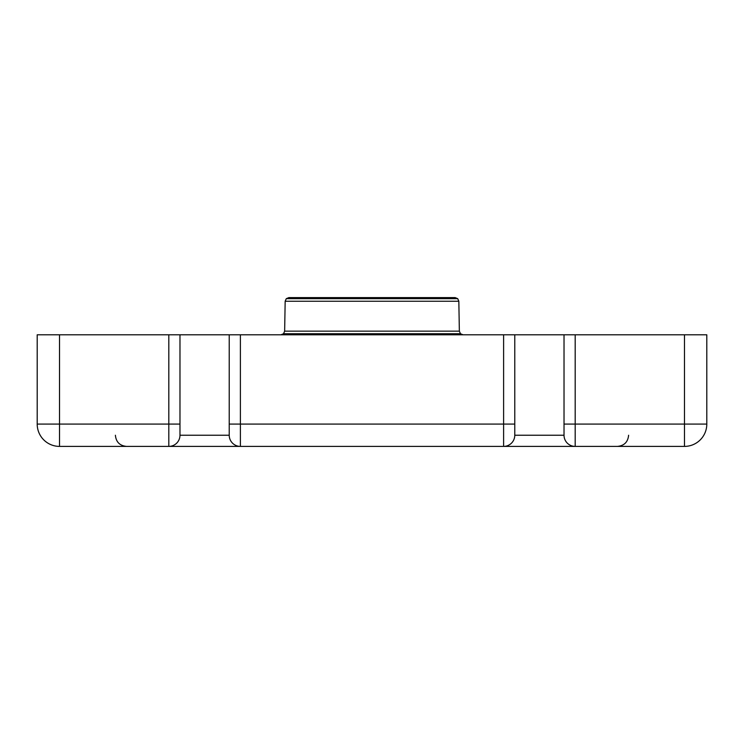 <?xml version="1.0" encoding="UTF-8"?>
<svg xmlns="http://www.w3.org/2000/svg" width="744" height="744" viewBox="0 0 744 744"><rect width="100%" height="100%" fill="white"/><g stroke="black" fill="none" stroke-linecap="round" stroke-linejoin="round"><path stroke-width="1.12" d="M280.925 334.8L283.538 333.74L284.645 331.145L285.166 301.255L286.282 298.669L288.886 297.6L455.114 297.6L457.718 298.669L458.834 301.255L459.355 331.145L460.462 333.74L463.075 334.8M283.538 333.74L460.462 333.74M284.645 331.145L459.355 331.145M285.166 301.255L458.834 301.255M286.282 298.669L457.718 298.669M684.48 334.8L706.8 334.8L706.8 424.08A22.32 22.32 0 0 1 684.48 446.4L575.186 446.4A11.16 11.16 0 0 1 564.026 435.24L564.026 334.8L684.48 334.8L684.48 424.08L564.026 424.08L564.026 435.24A11.16 11.16 0 0 0 575.186 446.4L240.386 446.4A11.16 11.16 0 0 1 229.226 435.24L229.226 334.8L564.026 334.8M59.52 334.8L59.52 424.08L168.814 424.08L168.814 334.8L37.2 334.8L37.2 424.08A22.32 22.32 0 0 0 59.52 446.4L168.814 446.4A11.16 11.16 0 0 0 179.974 435.24L179.974 424.08L168.814 424.08L168.814 446.4L240.386 446.4A11.16 11.16 0 0 1 229.226 435.24L179.974 435.24L179.974 334.8L229.226 334.8M168.814 334.8L179.974 334.8M37.2 424.08A22.32 22.32 0 0 0 59.52 446.4A22.32 22.32 0 0 1 37.2 424.08A22.32 22.32 0 0 0 59.52 446.4L59.52 424.08L37.2 424.08M229.226 424.08L514.774 424.08L514.774 334.8M514.774 424.08L514.774 435.24L564.026 435.24M503.614 446.4A11.16 11.16 0 0 0 514.774 435.24A11.16 11.16 0 0 1 503.614 446.4L503.614 334.8M706.8 424.08A22.32 22.32 0 0 1 684.48 446.4L684.48 424.08L706.8 424.08M168.814 446.4A11.16 11.16 0 0 0 179.974 435.24M240.386 446.4L240.386 334.8M575.186 446.4L575.186 334.8M115.394 435.24C116.055 442.02 119.775 445.74 126.554 446.4M628.606 435.24C627.945 442.02 624.225 445.74 617.446 446.4"/></g></svg>

